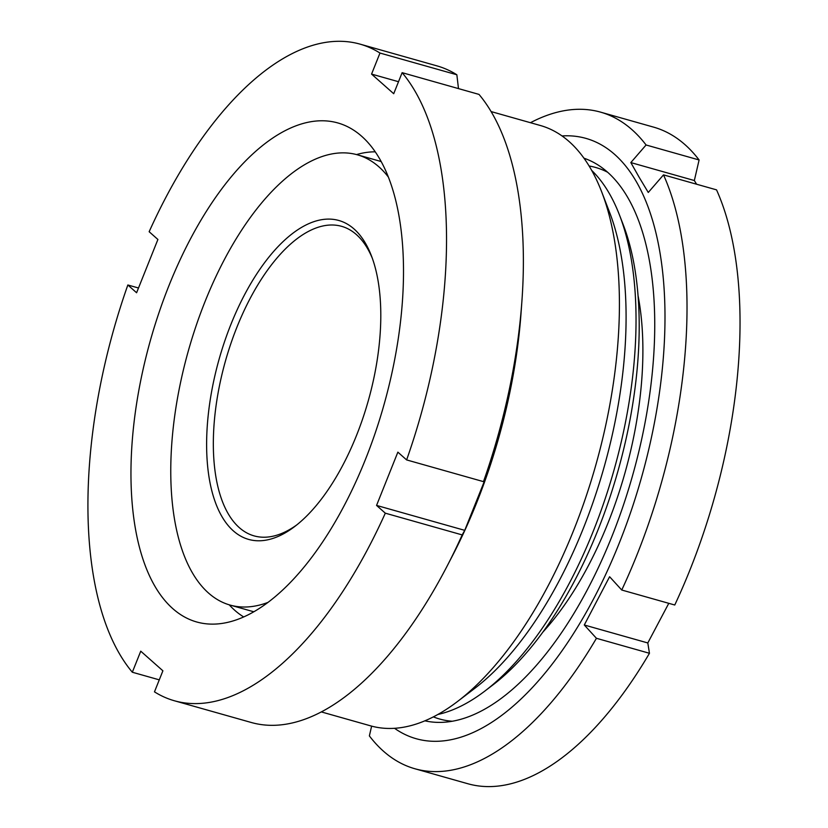 <?xml version="1.0" encoding="UTF-8"?>
<svg xmlns="http://www.w3.org/2000/svg" width="828" height="828" viewBox="0 0 828 828"><rect width="100%" height="100%" fill="white"/><g stroke="black" fill="none" stroke-linecap="round" stroke-linejoin="round"><path stroke-width="1.24" d="M172.773 608.611A259.299 121.136 105.8 0 1 159.183 312.084A259.299 121.136 105.8 0 1 337.772 122.927A259.299 121.136 105.8 0 1 361.691 136.289A259.299 121.136 105.8 0 1 375.281 432.816A259.299 121.136 105.8 0 1 196.681 621.973A259.299 121.136 105.8 0 1 172.773 608.611M398.516 81.713L371.565 74.096L393.714 93.719L402.129 72.667L478.998 94.402A341.188 159.39 105.8 0 1 521.878 301.547L521.009 313.543A311.939 145.728 105.8 0 1 452.595 555.516L447.058 566.197A341.188 159.39 105.8 0 1 251.277 722.492L174.408 700.767A341.188 159.39 105.8 0 1 154.474 691.856L162.899 670.804L140.75 651.181L132.325 672.232A341.188 159.39 105.8 0 1 127.843 284.987L138.493 287.999M491.097 111.573L540.363 125.504A311.939 145.728 105.8 0 1 569.136 141.578A311.939 145.728 105.8 0 1 601.645 191.775A311.939 145.728 105.8 0 1 457.542 701.482A311.939 145.728 105.8 0 1 370.633 725.856L321.357 711.925M601.645 191.775L609.48 212.051A291.466 136.165 105.8 0 1 474.827 688.306L457.542 701.482M591.699 170.413A291.466 136.165 105.8 0 1 619.427 214.866A291.466 136.165 105.8 0 1 484.784 691.121A291.466 136.165 105.8 0 1 437.877 714.471M619.427 214.866L623.153 224.523A281.717 131.611 105.8 0 1 493.012 684.839L484.784 691.121M521.878 301.547A341.188 159.39 105.8 0 1 483.48 481.637L486.036 477.083L464.736 530.344L376.554 505.422L385.31 513.174A341.188 159.39 105.8 0 1 174.408 700.767M385.31 513.174L462.179 534.909L464.736 530.344M462.179 534.909A341.188 159.39 105.8 0 1 447.058 566.197M127.843 284.987L136.599 292.75L157.9 239.478L149.154 231.726A341.188 159.39 105.8 0 1 360.056 44.132L436.925 65.867A341.188 159.39 105.8 0 1 456.849 74.768L458.495 88.606M402.129 72.667A341.188 159.39 105.8 0 1 406.62 459.913L483.48 481.637M371.565 74.096L379.98 53.044L456.849 74.768M360.056 44.132A341.188 159.39 105.8 0 1 379.98 53.044M406.62 459.913L397.864 452.15L376.554 505.422M132.325 672.232L159.276 679.85M621.745 590.022L674.758 605.009A341.188 159.39 -74.2 0 0 716.541 189.86L663.518 174.874A341.188 159.39 105.8 0 1 621.745 590.022L609.605 576.723L584.289 624.995L596.439 638.295A341.188 159.39 105.8 0 1 414.9 768.757A341.188 159.39 105.8 0 1 369.371 735.906L371.627 726.125M414.9 768.757L467.913 783.754A341.188 159.39 -74.2 0 0 649.452 653.282L647.806 642.952L668.786 603.322M394.542 728.309A311.939 145.728 -74.2 0 0 610.785 563.257A311.939 145.728 -74.2 0 0 636.028 181.135A311.939 145.728 -74.2 0 0 562.015 135.937M530.458 122.71A341.188 159.39 105.8 0 1 600.548 112.132L653.561 127.119A341.188 159.39 -74.2 0 1 699.101 159.97L646.078 144.983L630.832 162.578L639.247 177.43L648.272 192.458L663.518 174.874M222.007 516.693A165.714 77.418 105.8 0 1 244.291 295.254A165.714 77.418 105.8 0 1 365.417 243.184A165.714 77.418 105.8 0 1 371.358 255.676A165.714 77.418 105.8 0 1 294.799 526.453A165.714 77.418 105.8 0 1 222.007 516.693M372.269 258.139A160.849 75.141 -74.2 0 0 367.446 248.379A160.849 75.141 -74.2 0 0 341.622 226.334A160.849 75.141 -74.2 0 0 236.353 328.623A160.849 75.141 -74.2 0 0 228.269 513.846A160.849 75.141 -74.2 0 0 254.103 535.882A160.849 75.141 -74.2 0 0 296.869 524.838M268.034 602.38A233.951 109.296 105.8 0 1 230.06 605.071A233.951 109.296 105.8 0 1 192.489 572.997A233.951 109.296 105.8 0 1 204.247 303.586A233.951 109.296 105.8 0 1 357.365 154.805A233.951 109.296 105.8 0 1 388.311 176.975M253.906 611.757A233.951 109.296 105.8 0 1 251.629 611.167L230.06 605.071M243.722 616.953A243.701 113.85 105.8 0 1 229.232 604.823M583.947 158.189A292.439 136.62 105.8 0 1 627.593 197.23A292.439 136.62 105.8 0 1 614.221 530.572A292.439 136.62 105.8 0 1 424.878 720.826M600.548 112.132A341.188 159.39 105.8 0 1 646.078 144.983M649.452 653.282L596.439 638.295M356.526 154.577A243.701 113.85 105.8 0 1 375.219 151.834M357.365 154.805L378.924 160.901A233.951 109.296 105.8 0 1 381.18 161.595M699.101 159.97L694.34 180.535L696.607 184.23M584.289 624.995L647.806 642.952M630.832 162.578L694.34 180.535M589.112 165.993A286.591 133.888 105.8 0 1 607.597 172.224M584.34 158.728A292.439 136.62 105.8 0 1 586.348 159.059M427.372 721.343A292.439 136.62 105.8 0 1 425.488 720.567M452.367 721.25A286.591 133.888 105.8 0 1 433.365 716.882M638.046 295.648A238.34 111.345 105.8 0 1 542.93 632.043"/></g></svg>
